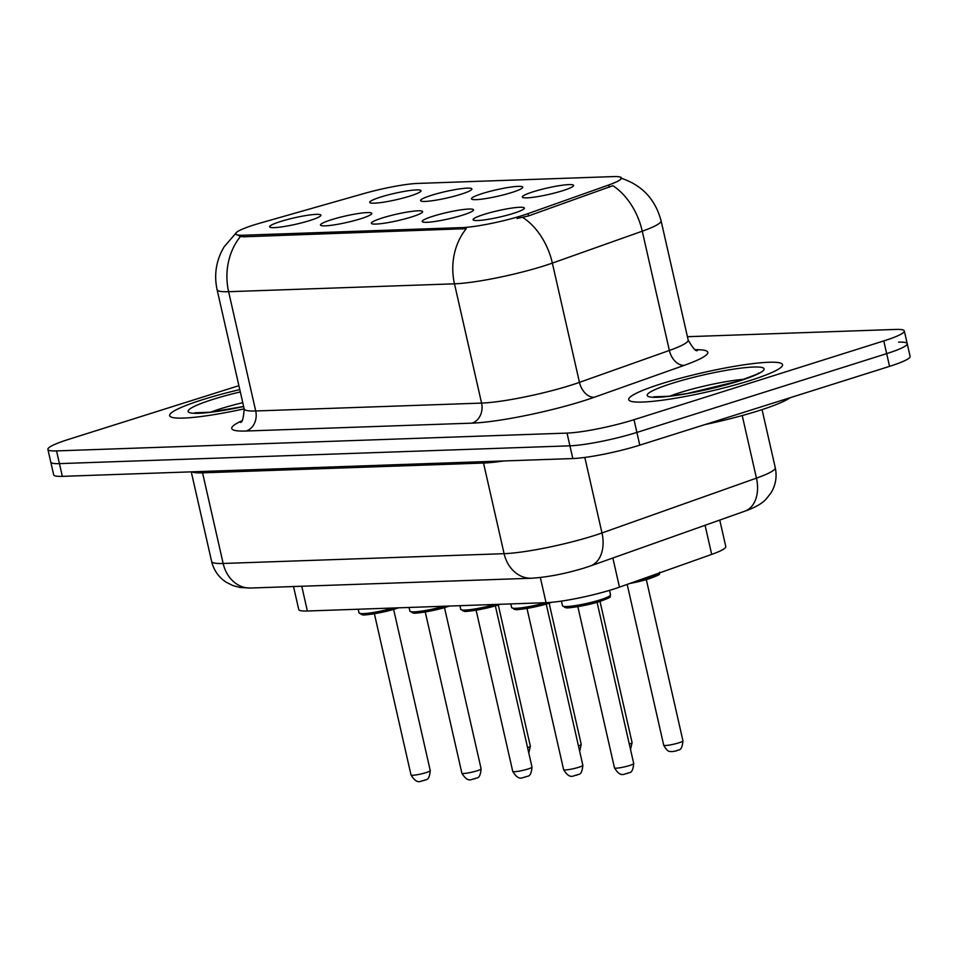 <?xml version="1.0" encoding="UTF-8"?>
<svg xmlns="http://www.w3.org/2000/svg" width="958" height="958" viewBox="0 0 958 958"><rect width="100%" height="100%" fill="white"/><g stroke="black" fill="none" stroke-linecap="round" stroke-linejoin="round"><path stroke-width="1.44" d="M482.413 193.516A26.297 3.293 167.2 0 1 510.063 187.193A26.297 3.293 167.2 0 1 522.637 187.636A26.297 3.293 167.2 0 1 511.788 192.498A26.297 3.293 167.2 0 1 471.755 199.192A26.297 3.293 167.2 0 1 482.413 193.516M431.543 195.288A26.297 3.293 167.2 0 1 459.193 188.966A26.297 3.293 167.2 0 1 471.767 189.409A26.297 3.293 167.2 0 1 460.93 194.27A26.297 3.293 167.2 0 1 420.885 200.964A26.297 3.293 167.2 0 1 431.543 195.288M380.685 197.061A26.297 3.293 167.2 0 1 408.336 190.738A26.297 3.293 167.2 0 1 420.897 191.181A26.297 3.293 167.2 0 1 410.06 196.043A26.297 3.293 167.2 0 1 370.027 202.737A26.297 3.293 167.2 0 1 380.685 197.061M533.271 191.744A26.297 3.293 167.2 0 1 560.921 185.421A26.297 3.293 167.2 0 1 573.495 185.852A26.297 3.293 167.2 0 1 562.657 190.714A26.297 3.293 167.2 0 1 522.613 197.42A26.297 3.293 167.2 0 1 533.271 191.744M433.172 216.185A26.297 3.293 167.2 0 1 460.822 209.862A26.297 3.293 167.2 0 1 473.396 210.293A26.297 3.293 167.2 0 1 462.558 215.155A26.297 3.293 167.2 0 1 422.514 221.861A26.297 3.293 167.2 0 1 433.172 216.185M382.314 217.957A26.297 3.293 167.2 0 1 409.964 211.634A26.297 3.293 167.2 0 1 422.526 212.077A26.297 3.293 167.2 0 1 411.689 216.927A26.297 3.293 167.2 0 1 371.656 223.633A26.297 3.293 167.2 0 1 382.314 217.957M331.444 219.729A26.297 3.293 167.2 0 1 359.094 213.406A26.297 3.293 167.2 0 1 371.668 213.85A26.297 3.293 167.2 0 1 360.819 218.711A26.297 3.293 167.2 0 1 320.786 225.405A26.297 3.293 167.2 0 1 331.444 219.729M280.574 221.502A26.297 3.293 167.2 0 1 308.236 215.179A26.297 3.293 167.2 0 1 320.798 215.622A26.297 3.293 167.2 0 1 309.961 220.484A26.297 3.293 167.2 0 1 269.928 227.178A26.297 3.293 167.2 0 1 280.574 221.502M484.041 214.412A26.297 3.293 167.2 0 1 511.692 208.09A26.297 3.293 167.2 0 1 524.254 208.521A26.297 3.293 167.2 0 1 513.416 213.383A26.297 3.293 167.2 0 1 473.384 220.077A26.297 3.293 167.2 0 1 484.041 214.412M719.769 520.062L725.793 546.587A49.313 6.179 167.2 0 1 711.686 554.407L619.467 587.134A49.313 6.179 167.2 0 1 613.048 589.278A49.313 6.179 167.2 0 1 546.06 602.678L307.374 611A49.313 6.179 167.2 0 1 298.728 609.48L293.519 586.536M528.026 213.622A44.379 5.556 167.2 0 1 522.242 215.55A44.379 5.556 167.2 0 1 461.96 227.609L243.44 235.225A44.379 5.556 167.2 0 1 235.656 233.872A44.379 5.556 167.2 0 1 260.684 222.939L364.04 193.516A44.379 5.556 167.2 0 1 417.784 183.421L613.635 176.583A44.379 5.556 167.2 0 1 621.419 177.948A44.379 5.556 167.2 0 1 608.713 184.99L528.026 213.622L528.553 215.921L516.997 218.496M749.707 380.625A78.891 9.891 -12.8 0 0 782.578 364.687A78.891 9.891 -12.8 0 0 740.247 365.381A78.891 9.891 -12.8 0 0 661.571 383.703A78.891 9.891 -12.8 0 0 628.711 399.642A78.891 9.891 -12.8 0 0 671.031 398.947A78.891 9.891 -12.8 0 0 749.707 380.625A78.891 9.891 -12.8 0 0 782.578 364.687A78.891 9.891 -12.8 0 0 740.247 365.381A78.891 9.891 -12.8 0 0 661.571 383.703A78.891 9.891 -12.8 0 0 628.711 399.642A78.891 9.891 -12.8 0 0 671.031 398.947A78.891 9.891 -12.8 0 0 749.707 380.625M239.787 389.595A78.891 9.891 -12.8 0 0 202.509 399.714A78.891 9.891 -12.8 0 0 169.638 415.652A78.891 9.891 -12.8 0 0 244.158 408.85A78.891 9.891 -12.8 0 1 169.638 415.652A78.891 9.891 -12.8 0 1 202.509 399.714A78.891 9.891 -12.8 0 1 239.787 389.595M620.652 178.056C641.812 184.87 655.284 199.108 661.08 220.771A65.743 8.239 167.2 0 1 642.267 231.189L552.359 263.091A65.743 8.239 167.2 0 1 543.785 265.953A65.743 8.239 167.2 0 1 454.475 283.819A57.528 47.708 -92 0 1 466.306 228.639L243.799 236.794L240.446 236.518L235.704 234.075M238.901 385.667L68.437 439.423A49.313 6.179 -12.8 0 0 47.9 449.386L50.786 462.115A49.313 6.179 -12.8 0 0 59.432 463.624L569.914 445.817A49.313 6.179 -12.8 0 0 636.902 432.417L886.665 353.634A49.313 6.179 -12.8 0 0 907.214 343.671A49.313 6.179 -12.8 0 0 898.568 342.162M240.446 236.518A57.528 47.708 88 0 0 228.615 291.699L454.475 283.819L481.575 403.09A65.743 8.239 -12.8 0 0 570.884 385.224A65.743 8.239 -12.8 0 0 579.458 382.362L669.367 350.46L642.267 231.189A57.528 39.146 -109.5 0 0 612.892 185.684L528.553 215.921M47.9 449.386A49.313 6.179 -12.8 0 0 56.546 450.907L567.028 433.1A49.313 6.179 -12.8 0 0 634.004 419.7L883.779 340.916A49.313 6.179 -12.8 0 0 904.316 330.953A49.313 6.179 -12.8 0 0 895.67 329.432L687.425 336.701M889.563 366.363A49.313 6.179 -12.8 0 0 910.1 356.4L907.214 343.671A49.313 6.179 -12.8 0 1 886.665 353.634L636.902 432.417A49.313 6.179 -12.8 0 1 569.914 445.817L59.432 463.624A49.313 6.179 -12.8 0 1 50.786 462.115L53.684 474.833A49.313 6.179 -12.8 0 0 62.33 476.354L572.812 458.547A49.313 6.179 -12.8 0 0 639.788 445.147L889.563 366.363L883.779 340.916M705.052 424.562A82.184 10.298 -12.8 0 0 758.413 410.778A82.184 10.298 -12.8 0 0 790.015 397.75M612.857 557.999L619.467 587.134M243.44 235.225L243.799 236.794M608.713 184.99L609.24 187.289M461.96 227.609L462.307 229.166M540.348 577.53L546.06 602.678M705.076 525.283L711.686 554.407M301.758 586.248L307.374 611M246.182 431.016A16.442 13.628 88 0 0 255.714 410.97L481.575 403.09A16.442 13.628 88 0 1 472.043 423.137L246.182 431.016A82.184 10.298 167.2 0 1 241.799 420.825M244.182 408.946A65.743 8.239 -12.8 0 0 255.714 410.97L228.615 291.699A65.743 8.239 167.2 0 1 217.095 289.687L244.182 408.946C243.488 418.418 242.218 422.885 240.386 422.346M522.745 217.43A57.528 39.146 -109.5 0 1 552.359 263.091L579.458 382.362A16.442 11.185 70.5 0 0 594.391 397.223A82.184 10.298 167.2 0 1 472.043 423.137M695.46 349.718A82.184 10.298 167.2 0 1 684.299 365.321L594.391 397.223M56.546 450.907L62.33 476.354M567.028 433.1L572.812 458.547M634.004 419.7L639.788 445.147M684.299 365.321A16.442 11.185 70.5 0 1 669.367 350.46A65.743 8.239 -12.8 0 0 688.179 340.03C692.933 348.293 696.011 351.778 697.4 350.472M483.095 461.672A8.215 6.814 -92 0 1 483.515 463.037L202.557 472.833L223.154 563.472A32.871 27.255 88 0 0 250.589 588.032L240.171 587.494L232.962 585.601L226.22 582.236C218.64 577.219 213.778 570.285 211.622 561.448A65.743 8.239 -12.8 0 0 223.154 563.472L504.1 553.676A65.743 8.239 -12.8 0 0 593.409 535.809A65.743 8.239 -12.8 0 0 601.983 532.947L584.823 457.433M503.896 460.942A65.743 8.239 167.2 0 1 483.515 463.037L504.1 553.676A32.871 27.255 88 0 0 531.534 578.237L250.589 588.032M744.785 511.189A32.871 22.369 -109.5 0 0 756.449 478.138A65.743 8.239 -12.8 0 0 775.261 467.72C777.142 476.653 775.729 485.023 771.034 492.831L766.4 498.771C762.4 503.393 755.203 507.536 744.785 511.189L590.332 565.998A32.871 22.369 -109.5 0 0 601.983 532.947L756.449 478.138L742.222 415.544M202.15 471.468A8.215 6.814 -92 0 1 202.557 472.833A65.743 8.239 167.2 0 1 191.983 471.827M600.295 599.828A24.657 3.09 -12.8 0 0 610.557 594.846C608.138 597.541 615.671 595.601 599.864 601.432C586.775 605.851 565.687 608.593 566.214 607.755L562.478 605.767A24.657 3.09 -12.8 0 0 575.698 605.552A24.657 3.09 -12.8 0 0 600.295 599.828M629.598 765.49A9.867 1.233 -12.8 0 0 633.705 763.502C632.675 775.441 628.496 771.669 627.478 773.489C624.52 773.082 621.047 778.65 614.473 767.873A9.867 1.233 -12.8 0 0 619.766 767.789A9.867 1.233 -12.8 0 0 629.598 765.49M599.732 601.456A23.016 2.886 167.2 0 1 575.291 607.025A23.016 2.886 167.2 0 1 564.597 606.51M640.291 579.746A24.657 3.09 -12.8 0 0 649.524 577.159A24.657 3.09 -12.8 0 0 659.367 572.98M648.973 578.788A23.016 2.886 167.2 0 1 629.693 583.506M682.946 740.833C681.916 752.784 677.737 749 676.719 750.832L671.786 751.659C670.684 750.821 668.337 753.85 663.714 745.204A9.867 1.233 -12.8 0 0 669.007 745.12A9.867 1.233 -12.8 0 0 678.839 742.833A9.867 1.233 -12.8 0 0 682.946 740.833L646.315 579.602M743.911 379.296A50.103 6.275 -12.8 0 0 679.821 392.684A50.103 6.275 -12.8 0 0 669.893 396.121M672.145 383.332A59.959 7.52 -12.8 0 0 657.691 397.295A59.959 7.52 -12.8 0 0 739.133 380.997A59.959 7.52 -12.8 0 0 753.599 367.034A59.959 7.52 -12.8 0 0 672.145 383.332M578.74 767.274A9.867 1.233 -12.8 0 0 582.847 765.274C581.805 777.225 577.638 773.441 576.62 775.261C573.662 774.866 570.178 780.423 563.615 769.645A9.867 1.233 -12.8 0 0 568.896 769.561A9.867 1.233 -12.8 0 0 578.74 767.274M551.76 602.295L549.006 603.205C535.917 607.623 514.817 610.366 515.344 609.528L511.608 607.552A24.657 3.09 -12.8 0 0 545.821 602.678M548.874 603.229A23.016 2.886 167.2 0 1 524.421 608.797A23.016 2.886 167.2 0 1 513.739 608.282M527.87 769.046A9.867 1.233 -12.8 0 0 531.977 767.047C530.948 778.998 526.768 775.214 525.75 777.046C522.793 776.639 519.32 782.195 512.746 771.418A9.867 1.233 -12.8 0 0 518.038 771.334A9.867 1.233 -12.8 0 0 527.87 769.046M500.292 604.27L498.136 604.977C485.047 609.396 463.959 612.15 464.486 611.3L460.75 609.324A24.657 3.09 -12.8 0 0 494.951 604.462M498.004 605.001A23.016 2.886 167.2 0 1 473.563 610.569A23.016 2.886 167.2 0 1 462.87 610.054M477.012 770.819A9.867 1.233 -12.8 0 0 481.12 768.831C480.078 780.77 475.91 776.986 474.893 778.818C471.935 778.411 468.45 783.979 461.876 773.19A9.867 1.233 -12.8 0 0 467.169 773.106A9.867 1.233 -12.8 0 0 477.012 770.819M449.422 606.043L447.278 606.749C434.178 611.168 413.09 613.922 413.616 613.072L409.88 611.096A24.657 3.09 -12.8 0 0 444.093 606.234M447.135 606.773A23.016 2.886 167.2 0 1 422.694 612.342A23.016 2.886 167.2 0 1 412.012 611.839M426.142 772.591A9.867 1.233 -12.8 0 0 430.25 770.603C429.22 782.542 425.041 778.758 424.023 780.59C421.065 780.183 417.592 785.752 411.018 774.974A9.867 1.233 -12.8 0 0 416.311 774.878A9.867 1.233 -12.8 0 0 426.142 772.591M398.564 607.815L396.408 608.522C383.32 612.952 362.232 615.695 362.759 614.844L359.022 612.869A24.657 3.09 -12.8 0 0 393.223 608.007M396.277 608.546A23.016 2.886 167.2 0 1 371.836 614.114A23.016 2.886 167.2 0 1 361.142 613.611M629.31 744.15A9.867 1.233 -12.8 0 0 632.076 742.618L599.995 601.385M578.452 745.935A9.867 1.233 -12.8 0 0 581.219 744.39L549.126 603.157M527.583 747.707A9.867 1.233 -12.8 0 0 530.349 746.162L498.268 604.941M242.757 402.671A50.103 6.275 -12.8 0 0 220.759 408.695A50.103 6.275 -12.8 0 0 210.82 412.132M240.314 391.918A59.959 7.52 -12.8 0 0 213.083 399.342A59.959 7.52 -12.8 0 0 190.355 412.862A59.959 7.52 -12.8 0 0 243.631 406.527M236.566 232.423L224.136 246.793L221.669 251.259C215.73 263.534 214.197 276.335 217.095 289.687M904.316 330.953L907.214 343.671M661.08 220.771L688.179 340.03M590.332 565.998L584.943 567.795C565.855 573.638 548.06 577.123 531.534 578.237M775.261 467.72L762.053 409.605M211.622 561.448L191.265 471.851M633.705 763.502L597.074 602.271M610.557 594.846L609.539 590.356M562.478 605.767L561.412 601.097M614.473 767.873L577.842 606.642M629.61 583.53L649.105 578.764C664.9 572.944 657.368 574.884 659.799 572.177M663.714 745.204L627.179 584.392M758.676 372.973C760.939 372.746 754.162 375.464 738.331 381.128L687.281 393.487L668.852 396.241L653.847 396.792M582.847 765.274L546.216 604.043M511.608 607.552L510.782 603.899M563.615 769.645L526.984 608.414M531.977 767.047L495.346 605.815M460.75 609.324L459.924 605.684M512.746 771.418L476.114 610.186M481.12 768.831L444.488 607.6M409.88 611.096L409.054 607.456M461.876 773.19L425.256 611.958M430.25 770.603L393.618 609.372M359.022 612.869L358.196 609.228M411.018 774.974L374.386 613.743M632.076 742.618L630.532 749.527M581.219 744.39L579.674 751.3M530.349 746.162L528.804 753.072M243.619 406.455L209.79 412.251L194.785 412.802"/></g></svg>
